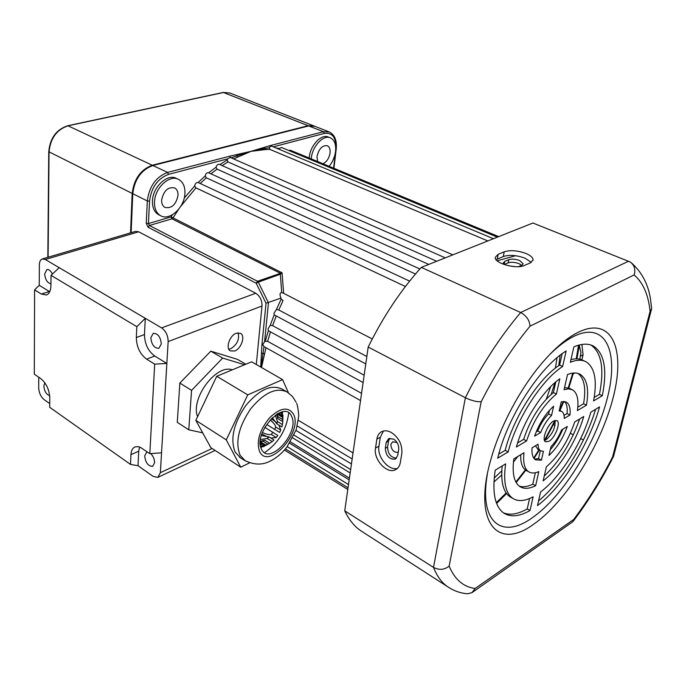 <?xml version="1.0" encoding="UTF-8"?>
<svg xmlns="http://www.w3.org/2000/svg" width="686" height="686" viewBox="0 0 686 686"><rect width="100%" height="100%" fill="white"/><g stroke="black" fill="none" stroke-linecap="round" stroke-linejoin="round"><path stroke-width="1.03" d="M219.846 164.554L227.135 160.001L228.026 161.939L445.274 257.859M227.135 160.001L227.658 158.843L230.282 157.454L452.829 254.858M184.191 198.185L194.67 185.949C195.201 183.454 196.359 182.313 198.151 182.527L205.157 175.95L206.315 177.811L415.476 274.031M409.628 281.123L198.151 182.527M205.157 175.95C205.783 173.507 206.949 172.443 208.664 172.769L216.039 167.221L217.068 169.125L428.75 264.427M216.039 167.221C216.759 164.983 217.891 164.031 219.434 164.374L436.682 261.272M274.177 314.831L273.928 313.296L276.407 309.497L281.157 299.113L280.797 297.681C279.562 294.534 279.862 292.811 281.706 292.502L280.351 274.203L258.305 282.143L268.466 302.826L264.573 341.86L265.259 341.208L268.389 330.721L267.994 329.006L270.207 325.361L274.177 314.831L365.775 363.923M227.658 158.843L168.542 174.381C157.651 178.583 151.323 187.501 149.539 201.144L148.45 223.533L171.071 216.905L282.04 272.779L280.668 273.971L280.205 273.182L171.997 218.825L149.394 225.488L257.507 281.269L282.04 272.779L283.652 293.308L372.275 338.944M283.652 293.308L281.706 292.502M260.74 367.053L261.435 353.204L263.038 353.419L263.999 346.593L262.738 344.338L264.573 341.86M270.455 331.947L267.651 341.319L361.565 393.352M267.651 341.319L265.259 341.208M281.157 299.113L283.069 300.545L278.756 309.969L366.847 356.497M278.756 309.969L276.407 309.497M276.175 316.135L272.582 325.644L364.163 375.208M272.582 325.644L270.207 325.361M298.419 420.372L353.033 452.932M289.638 443.207L349.174 479.848M295.975 430.448L351.446 463.959M292.733 437.9L350.16 472.954M178.026 195.441C178.154 191.823 177.048 189.319 174.716 187.938C168.019 186.686 163.662 190.708 161.639 200.02C161.544 203.571 162.625 206.04 164.889 207.404C171.594 208.724 175.976 204.737 178.026 195.441M558.781 365.629L560.119 355.219M555.394 368.116L557.023 357.723M508.446 265.748L515.409 266.665M398.24 452.306L398.232 452.306C393.833 452.666 391.372 450.042 390.84 444.425L392.649 441.733L397.1 442.633M322.995 163.757C326.768 161.862 329.117 158.269 330.052 152.969C330.386 149.274 329.477 146.855 327.342 145.724C322.309 145.14 318.861 148.768 316.992 156.622L317.567 161.51M154.504 202.01C154.341 208.57 156.339 213.106 160.49 215.636C169.545 221.304 184.5 207.609 184.928 193.512C185.194 186.738 183.128 182.056 178.729 179.483C169.776 174.055 154.753 187.87 154.504 202.01M178.051 179.166L176.662 178.514C167.701 173.086 152.695 186.875 152.455 200.998C152.301 207.541 154.299 212.077 158.457 214.607L159.135 214.95M329.151 166.312C332.659 161.999 334.802 157.034 335.565 151.426C336.209 144.523 334.519 140.021 330.515 137.903C323.603 134.319 312.327 146.144 311.307 158.209L311.238 158.886M330.086 137.732L328.457 137.089C321.545 133.504 310.269 145.312 309.266 157.36L309.197 158.037M328.946 131.832L314.823 126.293L308.726 125.941L152.858 165.515C141.256 169.888 134.559 179.286 132.758 193.709L131.12 232.7M261.435 353.204L261.923 344.818L262.858 345.109M487.857 240.932L269.941 149.402L269.418 147.722L264.968 148.459L265.722 149.531L250.99 151.34L233.592 158.903M230.659 157.626L229.75 156.185L250.99 151.34L236.893 155.825L237.81 156.88M236.138 154.71L236.893 155.825L231.259 157.823M261.117 367.276L263.038 353.419L264.607 353.856L261.495 367.49M276.029 147.987L279.271 148.485L281.543 147.499L497.376 237.15M288.84 150.526L290.392 150.243L498.688 236.627M264.059 147.413L264.968 148.459L250.99 151.34L269.581 145.775L323.406 131.712L308.726 125.941M194.661 186.103L195.964 187.887L405.409 286.508M283.069 300.545L282.358 300.176M493.929 482.009L501.689 474.969M513.454 462.055L517.913 456.422M551.218 394.364L554.905 382.677M281.011 298.084L266.022 303.272L256.178 283.207L258.305 282.143L257.507 281.269L256.178 283.207L148.133 227.272L146.247 223.362L147.319 200.964L132.758 193.709M268.389 330.721L363.108 382.574M280.668 273.971L279.562 273.337M269.418 147.722L270.173 146.307L271.767 146.212L493.44 238.711M270.173 146.307L269.581 145.775M494.203 478.073L501.783 470.802M546.356 399.046L550.678 386.621M386.244 442.298L388.688 438.611L393.532 439.083C397.271 441.673 398.986 445.137 398.703 449.476L397.717 455.495L395.359 459.088C389.305 459.594 385.952 456.001 385.309 448.284L386.244 442.298L388.533 441.089L387.59 447.075C387.864 453.832 390.84 457.545 396.499 458.214M389.828 438.26L388.533 441.089M521.712 265.302L519.096 263.698C514.894 262.138 511.242 261.855 508.137 262.849L504.141 264.539L503.301 262.901L504.733 261.392L508.746 259.702C511.859 258.716 515.52 258.999 519.722 260.56L523.178 263.801L521.806 265.259L518.599 266.64M391.423 432.54C387.89 430.611 384.692 430.294 381.81 431.597C379.126 432.96 377.48 435.447 376.88 439.057L375.508 448.035C373.201 459.509 387.196 474.661 395.668 469.644C398.163 468.306 399.715 465.94 400.332 462.544L401.825 453.472C402.408 444.708 398.935 437.728 391.423 432.54M383.44 431.022L380.327 437.256L378.946 446.217C376.854 456.782 388.765 471.136 397.486 468.358M526.093 253.528C517.707 250.459 510.41 249.893 504.21 251.813L498.165 254.309L495.258 257.336C493.963 263.167 516.335 269.487 524.378 265.465L530.372 262.867L533.073 260.003C533.082 257.713 530.758 255.561 526.093 253.528M531.29 262.395L525.142 258.245C516.772 255.158 509.492 254.592 503.301 256.53L496.072 259.66M574.739 372.987L573.204 373.844L574.414 372.995M548.972 441.304C555.128 437.934 561.097 422.413 556.903 420.561L553.593 421.024C547.419 424.274 541.365 439.975 545.55 441.801L548.972 441.304M544.53 440.472L546.073 439.795C552.633 433.989 555.609 427.524 555.025 420.398M533.116 524.61C565.744 502.366 601.108 445.557 613.318 396.945C625.915 348.214 611.466 315.123 577.089 332.847C566.31 338.507 554.983 348.154 543.115 361.788C520.734 387.513 500.111 426.1 490.85 459.56C472.688 522.423 497.401 550.661 533.116 524.61M487.412 473.829C478.785 522.02 501.406 539.582 531.401 518.376C562.383 497.487 596.065 443.49 607.522 397.357C619.364 351.095 605.335 320.019 572.759 336.903C565.41 340.762 557.684 346.679 549.597 354.653M528.82 498.816L529.421 499.159M553.422 424.651L555.034 425.474M570.366 433.303L573.316 434.813M580.682 438.568L583.426 439.975M581.882 359.85L583.074 354.756L581.9 344.458M363.786 532.688L360.253 530.415C353.925 525.87 348.754 519.336 344.732 510.821L368.193 347.056C383.2 316.606 400.907 290.049 421.307 267.386L532.919 223.019L630.305 262.026C634.499 265.328 635.768 269.632 634.113 274.957L529.995 326.21C511.85 348.214 495.584 373.39 481.186 401.739L449.133 566.104C454.749 579.507 463.419 586.959 475.149 588.477L471.934 592.678L467.483 593.793C460.109 593.158 453.317 590.68 447.101 586.341C441.355 582.148 436.819 575.837 433.492 567.416C439.237 570.315 444.451 569.877 449.133 566.104M344.732 510.821L433.492 567.416L465.374 397.743C471.608 400.684 476.881 402.013 481.186 401.739M368.193 347.056L465.374 397.743C481.486 365.432 499.914 337.023 520.674 312.516C526.556 315.843 529.669 320.413 529.995 326.21M421.307 267.386L520.674 312.516L628.659 261.169M519.199 486.074C523.015 487.403 527.551 486.768 532.799 484.162L535.363 472.757M526.634 470.665L525.845 470.236C522.149 467.818 520.451 462.638 520.751 454.698M503.353 512.785C509.912 515.512 517.87 514.226 527.225 508.926L529.566 498.516M511.413 497.616L510.11 496.878C503.258 492.205 500.617 481.898 502.195 465.957M544.255 476.05C559.613 461.412 571.412 442.384 579.653 418.975M550.283 449.733C555.343 443.893 559.519 437.042 562.829 429.179M538.536 500.952C561.577 481.932 585.149 443.859 595.602 409.302M534.488 459.011L538.544 458.634L540.328 450.711M538.056 449.51L535.474 445.771M498.748 454.158L505.188 450.333C513.385 417.611 538.527 378.449 559.605 365.072L562.168 353.684M564.021 415.382L567.073 413.572C567.631 407.844 566.782 403.831 564.518 401.542M517.587 442.959L523.615 439.383C530.364 419.12 540.294 403.522 553.413 392.589L555.814 381.905M564.569 387.453L569.603 388.413L571.772 389.468M577.809 407.192L583.58 403.762C586.17 388.473 584.326 378.372 578.049 373.458M536.186 431.914L537.755 430.98C540.534 424.077 544.152 418.383 548.611 413.907L549.417 410.339M594.196 397.46L599.453 394.339C604.426 369.042 601.605 352.613 591.006 345.041M570.949 359.627C575.691 358.358 579.73 358.624 583.074 360.407L584.755 361.188M513.848 458.883C511.962 473.297 514.028 482.558 520.039 486.666C524.147 489.161 529.343 488.844 535.629 485.722L538.819 471.642C534.78 473.374 531.41 473.426 528.726 471.805C524.473 468.958 522.895 462.604 523.993 452.734L513.848 458.883M495.198 470.202C491.991 492.522 494.906 506.86 503.944 513.197C510.761 517.407 519.456 516.515 530.012 510.513L533.116 496.818C524.97 501.166 518.247 501.723 512.957 498.49C505.582 493.38 503.138 481.846 505.633 463.873L495.198 470.202M543.14 480.877C559.33 468.504 576.609 440.987 583.743 416.496L574.697 421.976C568.214 440.978 558.773 455.941 546.356 466.874L543.14 480.877M561.56 429.95C558.85 436.648 555.326 442.221 550.987 446.663L548.972 455.461C556.8 448.164 562.906 438.5 567.288 426.469L561.56 429.95M537.481 505.556C562.46 487.051 589.128 444.374 599.564 406.901L590.843 412.192C582.243 442.504 560.719 476.847 540.611 491.922L537.481 505.556M532.027 447.864C531.581 454.029 532.756 458.025 535.543 459.852L541.417 460.169L543.415 451.328L540.577 450.848C538.913 449.793 538.081 447.572 538.081 444.185L532.027 447.864M566.147 350.975C539.813 366.77 507.451 417.062 497.684 458.179L508.155 451.937C516.395 419.172 541.571 379.941 562.631 366.504L566.147 350.975M559.184 410.914L561.671 411.394C563.446 412.492 564.304 414.841 564.235 418.451L569.972 415.021C570.615 408.376 569.414 404.097 566.37 402.185L561.285 401.773L559.184 410.914M526.565 440.944C533.339 420.647 543.278 405.023 556.389 394.056L559.845 378.809C542.986 390.205 523.367 420.861 516.395 447.015L526.565 440.944L523.615 439.383M564.055 389.691L568.703 388.851L572.553 389.845C577.303 392.881 578.915 399.801 577.398 410.588L586.461 405.177C589.188 389.091 587.07 378.801 580.116 374.307C576.746 372.489 572.553 372.558 567.536 374.53L564.055 389.691M553.636 406.206C545.499 413.555 539.153 423.528 534.617 436.133L540.697 432.506C543.475 425.586 547.094 419.883 551.553 415.399L553.636 406.206M602.317 395.711C607.427 369.797 604.435 353.239 593.33 346.027C588.151 343.326 581.668 343.6 573.882 346.85L570.34 362.294C576.626 359.73 581.865 359.558 586.058 361.796C594.822 367.473 597.335 380.516 593.579 400.933L602.317 395.711L599.453 394.339M548.611 413.907L551.553 415.399M537.755 430.98L540.697 432.506M583.58 403.762L586.461 405.177M553.413 392.589L556.389 394.056M567.073 413.572L569.972 415.021M559.605 365.072L562.631 366.504M505.188 450.333L508.155 451.937M538.544 458.634L541.417 460.169M527.225 508.926L530.012 510.513M532.799 484.162L535.629 485.722M579.859 359.207L580.939 352.458L579.31 345.598M475.149 588.477L573.693 519.456L572.861 521.694L472.302 592.412M573.693 519.456C588.108 500.377 601.073 479.565 612.581 457.013L613.584 456.327L651.511 309.163M612.581 457.013L650.096 311.264L651.631 308.683L650.508 299.087C648.133 284.107 641.762 272.025 631.386 262.849M234.723 351C241.309 348.702 245.579 335.951 240.606 333.345L236.276 333.207C229.681 335.42 225.334 348.256 230.273 350.872L234.723 351M238.111 332.779C239.654 339.296 237.202 344.612 230.762 348.728L228.798 349.191M52.393 274.074C50.755 270.747 48.92 269.246 46.888 269.564L44.676 273.98C45.293 279.777 47.385 283.026 50.944 283.738M150.826 337.692C151.563 344.681 154.239 348.231 158.843 348.325L161.296 343.969C160.575 336.972 157.917 333.413 153.312 333.285L150.826 337.692M49.675 395.668C46.331 394.501 44.384 391.294 43.827 386.064L44.873 382.831M150.731 453.609C153.278 456.19 154.564 459.251 154.582 462.793L152.678 466.351C148.21 466.266 145.543 462.793 144.677 455.933L146.598 452.331L147.584 452.134M161.553 452.794L149.822 453.678L154.676 364.129L166.852 363.443L160.37 472.68L212.111 448.481M136.325 337.546L144.48 334.545C144.686 343.892 148.099 351.052 154.719 356.008L146.607 359.138C139.987 354.13 136.557 346.936 136.325 337.546L136.831 326.682L51.03 275.36L59.202 267.686L45.276 259.497L42.326 258.956L135.639 231.362L138.666 231.799L255.741 293.256C260.003 296.069 262.086 300.322 261.992 305.999L256.307 364.506M154.719 356.008L166.852 363.443L168.156 341.577C168.053 335.565 165.875 331.004 161.596 327.891L145.278 318.304L136.831 326.682M59.202 267.686L145.278 318.304L144.48 334.545M51.03 275.36L50.927 285.728C50.755 290.838 49.221 293.934 46.331 294.997L41.349 294.045L49.358 291.507L39.248 285.316L39.359 264.899C39.454 261.615 40.44 259.634 42.326 258.956M38.75 377.223L38.699 387.847C38.999 392.898 40.834 396.842 44.187 399.689L49.726 403.582M139.584 447.023L138.726 451.199L138.006 465.717L153.235 476.436L157.866 477.37L160.37 472.68M149.822 453.678L140.459 447.401L137.835 446.586L135.022 446.929C132.544 448.061 131.189 450.642 130.94 454.672L130.494 464.422L138.006 465.717M146.607 359.138L154.676 364.129M39.248 285.316L34.6 289.869L41.349 294.045M34.6 289.869L34.3 374.153L40.817 378.646C46.314 383.225 49.298 389.657 49.786 397.931L49.692 407.304L130.494 464.422M277.101 414.01L282.178 417.165L281.483 415.665L281.483 412.132M270.85 438.062L276.278 437.514L277.821 435.43L264.796 427.318L272.831 432.36L271.287 434.435C269.264 434.967 266.314 434.349 262.455 432.566M276.278 437.514L271.287 434.435M277.821 435.43L272.831 432.36M261.829 434.024L267.9 437.102M276.449 422.55L271.202 418.709M197.577 416.711C190.245 398.609 216.279 363.76 232.297 369.84M278.97 425.123L280.754 430.079L279.639 432.42L267.188 424.763M280.754 430.079L275.755 427.035L274.64 429.359M270.078 419.901C273.422 422.567 275.318 424.943 275.755 427.035M282.46 411.909L282.726 423.022L281.895 426.898L276.887 423.862L272.273 417.663M282.452 424.583L277.436 421.547L276.887 423.862M275.335 415.159L277.436 421.547M282.966 415.313L282.778 421.607L277.761 418.58L276.758 414.224M282.709 419.575L277.684 416.548L277.761 418.58M277.418 413.83L277.684 416.548M282.366 411.926L282.178 417.165M281.483 415.665L277.95 413.547M278.679 413.178L280.154 414.104L278.645 413.195M280.205 412.535L280.154 414.104M260.388 445.291L261.838 444.477L260.251 443.55M261.838 444.477L260.251 443.482M260.834 447.443L265.499 444.828L263.844 444.914L260.243 442.659M260.62 446.586L263.844 444.914M265.499 444.828L260.277 441.741M263.458 446.689L269.718 443.276L267.883 444.159L262.901 441.047L261.898 441.501M260.851 447.495L267.883 444.159M269.718 443.276L264.736 440.163L262.901 441.047M260.303 441.252L264.736 440.163M261.357 435.533L269.015 436.922L273.997 440.009L272.196 441.587L267.214 438.491L260.5 439.494M269.667 443.242L272.196 441.587M269.015 436.922L267.214 438.491M202.704 432.849L188.779 429.805L191.566 390.351L222.633 358.075L244.585 364.746M188.779 429.805L177.28 422.319L179.843 383.071L210.791 351.163L237.476 359.37L245.862 364.223M222.633 358.075L210.791 351.163M191.566 390.351L179.843 383.071M261.546 449.279C252.482 433.209 284.844 398.352 291.653 416.471C299.945 432.394 269.186 466.343 261.546 449.279M286.165 391.44L282.22 389.142C271.407 383.997 259.231 389.502 245.699 405.658C233.557 423.562 230.042 439.04 235.152 452.074L240.512 457.811M249.472 462.921L240.735 467.192L226.294 439.88L247.74 394.862L282.598 379.615L288.48 392.889M226.294 439.88L195.844 420.364L210.816 447.632L240.735 467.192M195.844 420.364L216.742 376.28L247.74 394.862M216.742 376.28L251.642 361.822L282.598 379.615M288.712 412.912C286.559 429.728 278.525 442.976 264.616 452.666M130.537 232.871L132.184 193.426C133.976 179.003 140.681 169.605 152.275 165.24L308.143 125.71L314.265 126.078M497.144 260.8L515.658 255.724M496.321 502.658L506.157 492.968M515.889 482.009L525.365 469.91M533.682 457.999L538.836 449.922M544.495 440.378L554.923 420.424M559.536 410.322L563.215 401.473M568.248 387.822L572.784 373.107M261.923 344.818L266.022 303.272M269.941 149.402L265.722 149.531M228.026 161.939L222.153 165.583M206.315 177.811L200.243 183.505M217.068 169.125L210.988 173.824M265.997 347.708L264.607 353.856M178.643 209.324L172.915 218.062L171.997 218.825L171.071 216.905L172.4 214.778M333.602 168.164L335.848 149.385C336.474 137.775 332.624 132.458 324.281 133.444L273.285 146.847M149.539 201.144L147.319 200.964C149.214 186.412 155.971 176.902 167.59 172.426L152.858 165.515M324.281 133.444L323.406 131.712L329.477 132.038C334.811 134.885 337.049 140.579 336.2 149.111L335.848 149.385M168.542 174.381L167.59 172.426L229.75 156.185M195.964 187.887L180.735 206.366M576.231 358.829L578.555 345.187M146.247 223.362L148.45 223.533L149.394 225.488L148.133 227.272M508.137 262.849L508.746 259.702M380.327 437.256L376.88 439.057M503.301 256.53L504.21 251.813M450.11 588.296L360.253 530.415M650.096 311.264C648.339 294.56 643.014 282.452 634.113 274.957M580.579 356.12L583.074 354.756M497.264 259.051L498.165 254.309M378.946 446.217L375.508 448.035M504.124 264.539L504.733 261.392M387.59 447.075L385.309 448.284M261.992 305.999L168.156 341.577M138.666 231.799L45.276 259.497M161.596 327.891L255.741 293.256M138.726 451.199L130.94 454.672M245.391 460.966L240.109 455.272C235.041 442.23 238.591 426.718 250.759 408.736C264.316 392.503 276.492 386.955 287.271 392.083L292.39 396.448L296.06 402.099M259.557 451.457C268.252 470.665 302.92 432.351 293.599 414.353C288.489 406.395 280.488 407.535 269.589 417.765C259.574 430.122 256.23 441.355 259.557 451.457M313.708 125.855L229.844 92.996L223.645 92.49L68.171 125.77C56.732 129.585 50.361 138.332 49.049 152.009L48.106 257.25M308.143 125.71L223.276 92.447L229.844 92.996M152.275 165.24L67.82 125.718L223.276 92.447M132.184 193.426L48.757 151.717L47.831 257.336M48.757 151.683L48.757 151.717C50.009 138.186 56.363 129.517 67.82 125.718M208.664 172.769L419.866 268.989M160.49 215.636L158.457 214.607M496.621 503.464L506.568 493.543M516.206 482.575L525.819 470.219M534 458.454L539.29 450.162M545.13 440.275L555.206 420.998M559.99 410.554L563.781 401.473M568.771 388.019L573.436 373.038M348.034 487.789L285.419 448.901M576.935 358.838L579.404 344.964M336.2 149.145L333.902 168.284M290.461 441.913L349.423 478.125M294.062 435.164L350.649 469.567M287.22 446.646L348.497 484.565M297.321 426.023L352.167 458.96M263.999 346.593L360.527 400.564M284.45 450.033L347.793 489.461M591.735 345.307L593.33 346.027M579.053 373.801L580.116 374.307M559.347 410.228L561.294 411.206M565.821 401.919L566.37 402.185M537.678 449.313L540.577 450.848M510.11 496.878L512.957 498.49M525.845 470.236L528.726 471.805M573.05 521.446C588.099 501.595 601.588 479.934 613.507 456.473M532.971 260.517L533.073 260.003M396.122 469.396L395.668 469.644M158.02 477.293L215.121 450.445M277.744 418.143L277.701 416.779M277.676 416.248L277.478 414.335M279.691 413.752L279.211 413.461M263.673 440.712L264.522 440.283M272.522 441.33L272.076 441.698M239.405 457.09L244.345 460.289C255.406 465.811 262.849 464.113 267.694 462.287C275 459.148 281.414 454.063 286.92 447.032L296.206 429.753L298.762 415.999C298.213 409.182 297.484 404.937 296.575 403.274"/></g></svg>
